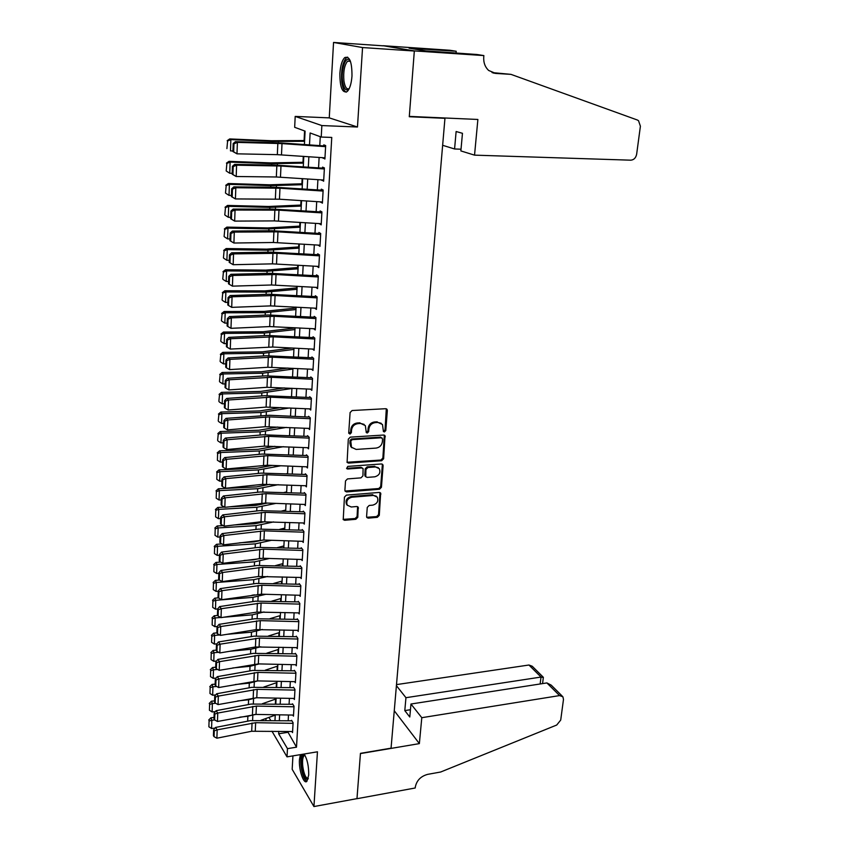 <?xml version="1.0" encoding="UTF-8"?>
<svg xmlns="http://www.w3.org/2000/svg" width="849" height="849" viewBox="0 0 849 849"><rect width="100%" height="100%" fill="white"/><g stroke="black" fill="none" stroke-linecap="round" stroke-linejoin="round"><path stroke-width="1.27" d="M384.417 431.95L385.796 430.56L387.335 410.502L387.027 409.345L385.648 408.709L352.112 410.523L350.096 412.55L348.737 432.841L349.968 434.094L351.369 432.682L351.539 430.072C352.155 426.357 354.288 424.213 357.949 423.63L360.751 423.46L365.335 425.593L366.29 432.555L367.288 433.022L368.678 431.61L368.869 429.021C369.495 425.328 371.618 423.184 375.226 422.611L377.996 422.452L382.474 424.5L383.44 431.504L384.417 431.95M383.313 431.281L385.032 429.912L386.306 408.804M348.822 433.393L350.637 432.024L350.807 429.414L351.539 430.072M366.174 432.332L367.935 430.963L368.116 428.374L368.869 429.021M300.397 754.634L299.453 759.653C298.657 769.746 303.698 784.709 306.86 781.367L308.707 775.063C308.813 766.031 307.264 759.017 304.069 754.029M351.985 76.07C352.017 61.935 349.608 55.779 344.736 57.594C342.083 60.268 340.47 65.5 339.887 73.258C339.844 87.235 342.264 93.348 347.145 91.586C349.746 88.996 351.359 83.828 351.985 76.07M366.588 516.521L366.832 517.508L368.264 518.155L377.349 517.328L379.28 515.375L380.66 493.067L379.248 492.431L346.403 495.126L344.439 497.121L343.229 519.609L344.705 520.288L355.848 519.28L357.8 517.306L358.204 507.182L356.75 506.513L351.221 506.991L347.283 505.176C345.925 501.186 347.464 498.543 351.889 497.227L373.496 495.434L377.285 497.153C378.696 501.122 377.189 503.786 372.775 505.134L369.198 505.442L367.256 507.405L366.588 516.521M287.588 731.467L296.503 747.173L287.471 748.648L287.015 756.862L271.956 731.212M483.866 55.578L414.333 50.908L409.314 116.398L477.881 119.465L474.538 155.144L630.743 160.185C633.874 159.92 635.837 157.935 636.644 154.242L640.401 126.214L638.522 120.685L637.323 119.996L510.971 74.362L495.731 73.428L488.684 70.478C485.023 67.039 483.378 62.497 483.75 56.819L483.866 55.578L476.905 54.495L425.763 50.908L409.059 48.181L456.21 51.258L449.811 50.261L383.111 45.719L414.323 51.025L409.282 116.727L444.95 118.319L391.06 748.171L360.454 753.35L356.973 798.633L313.939 806.55L317.452 751.8L287.015 756.862M414.323 51.025L362.555 47.555L333.551 42.45L329.253 117.873L295.197 116.409L321.856 125.567L321.23 137.05L310.118 132.975L309.492 144.903M329.253 117.873L357.471 127.01L362.555 47.555M357.471 127.01L321.856 125.567M296.503 747.173L331.757 137.432L321.23 137.05M381.668 460.72L383.631 458.747L385.022 435.675L383.631 435.038L350.319 437.139L348.313 439.145L347.092 462.408L348.568 463.098L381.668 460.72L380.914 460.041L382.867 458.067L384.332 435.134M383.101 465.666L381.434 487.284L379.492 489.247L346.625 491.921L345.15 491.231L344.896 490.223L345.522 480.905L347.496 478.91L360.963 477.87L362.926 475.886L363.107 468.637L361.663 467.979L347.612 469.009L346.583 468.531L347.793 466.398L381.424 463.957L382.825 464.594L383.101 465.666L382.337 464.976L380.692 486.573L381.434 487.284M292.937 755.875L292.173 769.3L313.939 806.55M383.101 45.825L333.551 42.45M323.076 157.712L324.902 159.018L325.666 145.582L323.787 144.871L323.702 146.516M321.835 179.914L323.649 181.219L324.403 167.932L322.546 167.136L322.45 168.845M320.604 201.882L322.408 203.166L323.151 190.027L321.315 189.157L321.209 190.929M319.383 223.595L321.187 224.879L321.92 211.879L320.094 210.945L319.988 212.77M318.184 245.074L319.977 246.348L320.699 233.496L318.884 232.488L318.778 234.366M316.995 266.331L318.778 267.594L319.5 254.87L317.696 253.798L317.59 255.729M315.817 287.344L317.59 288.607L318.301 276.021L316.518 274.874L316.401 276.87M314.671 308.145L316.422 309.386L317.123 296.948L315.35 295.728L315.234 297.776M313.631 328.722L315.255 329.953L315.955 317.643L314.194 316.359M312.581 349.077L314.109 350.297L314.799 338.114L313.058 336.766M311.541 369.219L312.973 370.429L313.652 358.374L311.923 356.962M310.501 389.15L311.848 390.338L312.528 378.421L310.808 376.945M309.461 408.868L310.745 410.056L311.403 398.255L309.705 396.716M308.42 428.384L309.641 429.552L310.299 417.878L308.601 416.286M307.391 447.688L308.548 448.856L309.206 437.299L307.518 435.654M306.362 466.801L307.476 467.958L308.113 456.529L306.447 454.82M305.343 485.724L306.404 486.87L307.041 475.546L305.385 473.784M304.335 504.444L305.353 505.579L305.98 494.383L304.335 492.569M303.337 522.973L304.303 524.109L304.929 513.019L303.295 511.151M302.34 541.322L303.273 542.447L303.889 531.463L302.265 529.553M301.342 559.48L302.244 560.605L302.86 549.727L301.246 547.764M300.366 577.458L301.236 578.572L301.841 567.811L300.238 565.795M299.389 595.255L300.228 596.369L300.833 585.714L299.241 583.645M298.423 612.882L299.23 613.986L299.824 603.437L298.254 601.325M297.468 630.34L298.254 631.433L298.837 620.99L297.277 618.825M296.513 647.617L297.277 648.71L297.861 638.363L296.301 636.156M295.579 664.725L296.312 665.807L296.885 655.566L295.346 653.316M294.645 681.673L295.356 682.755L295.93 672.61L294.391 670.317M293.722 698.451L294.412 699.523L294.974 689.484L293.457 687.149M292.799 715.07L293.467 716.142L294.03 706.188L292.523 703.81M320.275 136.7L319.786 145.625M319.128 157.436L318.555 167.879M317.908 179.659L317.346 189.889M316.709 201.627L316.157 211.656M315.51 223.351L314.968 233.188M314.332 244.841L313.801 254.477M313.164 266.098L312.644 275.543M312.007 287.132L311.498 296.386M310.861 307.932L310.363 317.006M309.726 328.51L309.238 337.403M308.612 348.875L308.134 357.578M307.508 369.018L307.041 377.55M306.404 388.948L305.948 397.311M305.322 408.677L304.876 416.87M304.25 428.193L303.815 436.227M303.189 447.519L302.753 455.382M302.138 466.632L301.713 474.336M301.098 485.554L300.684 493.099M300.068 504.285L299.665 511.682M299.05 522.825L298.657 530.063M298.041 541.174L297.649 548.274M297.044 559.342L296.662 566.294M296.057 577.331L295.685 584.133M295.081 595.138L294.709 601.803M294.104 612.766L293.754 619.292M293.149 630.223L292.799 636.612M292.205 647.511L291.854 653.762M291.26 664.629L290.92 670.752M290.326 681.577L289.997 687.573M289.403 698.366L289.084 704.235M288.49 714.996L288.172 720.737M291.6 720.323L293.096 722.743L292.544 732.602L291.886 731.53M304.579 130.948L304.091 140.563M303.284 156.343L302.976 162.297M302.148 178.598L301.883 183.798M301.024 200.608L300.801 205.065M299.92 222.374L299.729 226.11M298.816 243.896L298.668 246.932M297.734 265.196L297.617 267.541M296.662 286.251L296.577 287.928M295.601 307.094L295.548 308.102M286.166 491.996L286.145 492.547M285.243 510.196L285.19 511.151M284.319 528.216L284.256 529.564M283.417 546.056L283.322 547.796M282.515 563.725L282.409 565.848M281.624 581.225L281.497 583.709M280.732 598.556L280.594 601.4M279.862 615.716L279.703 618.921M278.992 632.707L278.812 636.262M278.132 649.538L277.941 653.443M277.283 666.21L277.071 670.455M276.445 682.723L276.212 687.297M275.607 699.088L275.363 703.98M444.95 118.319L443.433 117.926M265.917 720.355L266.013 718.456M304.409 144.553L305.099 131.139L294.667 127.308L295.197 116.409M278.769 731.318L278.642 733.78L287.471 748.648M308.866 156.736L308.325 167.189M307.709 178.969L307.168 189.221M306.553 200.969L306.022 211.008M305.417 222.725L304.897 232.562M304.282 244.236L303.783 253.883M303.167 265.514L302.679 274.97M302.074 286.569L301.586 295.823M300.981 307.391L300.504 316.465M299.899 327.99L299.432 336.883M298.827 348.366L298.37 357.089M297.776 368.54L297.33 377.083M296.726 388.492L296.29 396.865M295.696 408.231L295.261 416.435M294.677 427.779L294.253 435.813M293.658 447.115L293.245 454.979M292.661 466.25L292.258 473.965M291.663 485.193L291.271 492.749M290.687 503.935L290.294 511.342M289.711 522.496L289.329 529.744M288.745 540.866L288.373 547.966M287.8 559.045L287.429 566.007M286.856 577.055L286.495 583.857M285.922 594.873L285.572 601.548M284.999 612.522L284.648 619.048M284.075 629.99L283.746 636.389M283.173 647.299L282.844 653.56M282.271 664.427L281.953 670.561M281.39 681.397L281.072 687.393M280.51 698.196L280.202 704.076M279.639 714.837L279.332 720.589M274.97 720.514L275.267 714.762M275.819 703.991L276.116 698.111M276.668 687.308L276.976 681.301M277.527 670.466L277.846 664.332M278.398 653.454L278.716 647.193M279.279 636.283L279.597 629.884M280.159 618.932L280.499 612.405M281.061 601.421L281.401 594.746M281.964 583.73L282.314 576.917M282.876 565.859L283.226 558.897M283.799 547.817L284.16 540.707M284.733 529.585L285.094 522.326M285.667 511.172L286.049 503.765M286.622 492.569L287.004 485.012M287.578 473.774L287.97 466.059M288.554 454.788L288.957 446.914M289.53 435.611L289.944 427.567M290.517 416.222L290.942 408.019M291.525 396.642L291.95 388.258M292.534 376.85L292.969 368.296M293.552 356.845L293.998 348.122M294.592 336.628L295.049 327.735M295.632 316.199L296.099 307.115M296.694 295.558L297.161 286.283M297.755 274.683L298.243 265.228M298.837 253.586L299.326 243.928M299.93 232.255L300.429 222.406M301.024 210.69L301.544 200.64M302.138 188.892L302.668 178.64M303.273 166.839L303.804 156.386M268.921 717.405L270.725 720.44M287.535 732.379L278.642 733.78M323.044 158.264L324.944 158.317M321.803 180.381L323.692 180.423M320.582 202.264L322.461 202.285M319.373 223.892L321.24 223.913M318.173 245.297L320.031 245.297M316.985 266.469L318.842 266.459M315.817 287.408L316.73 287.397M381.222 423.29L377.996 422.452M368.116 428.374C368.742 424.68 370.864 422.547 374.473 421.974L377.243 421.815M364.115 424.373L360.751 423.46M350.807 429.414C351.422 425.71 353.555 423.566 357.206 422.982L360.008 422.823M347.008 462.259L380.914 460.041M382.602 439.018L381.424 437.787L352.197 439.655L350.796 441.066L351.497 447.253L356.156 449.429L376.086 448.092C379.662 447.487 381.763 445.364 382.39 441.724L382.602 439.018M382.008 437.904L381.424 437.787M351.889 447.752L350.764 446.574L349.884 443.136L350.075 440.398L351.465 438.997L380.66 437.129M345.044 491.04L378.75 488.536L380.692 486.573M362.629 468.192L360.931 467.279L346.891 468.319L347.612 469.009M374.802 476.809C379.291 475.451 380.798 472.744 379.312 468.68L375.545 466.95L367.914 467.512L365.94 469.508L365.76 476.735L367.192 477.393L374.802 476.809M378.325 467.682L375.545 466.95M365.484 476.469L364.762 474.984L365.208 468.807L367.171 466.823L374.791 466.271M382.337 464.976L382.167 464.063M376.372 496.198L373.496 495.434M347.421 505.378L346.572 504.444C345.214 500.454 346.753 497.811 351.178 496.506L372.753 494.712M343.113 519.376L355.137 518.527L357.079 516.563L357.599 506.651M366.704 517.274L376.606 516.585L378.537 514.632L380.023 492.547M304.611 140.552L271.415 140.732L229.708 138.928L230.854 139.607L272.699 141.412L304.579 141.284M227.606 140.976L226.906 148.586L227.606 140.976L230.854 139.607L230.482 150.889L232.934 150.984M227.15 140.701L229.708 138.928M324.965 157.84L277.336 154.656L236.988 153.828L232.913 151.525L233.687 151.822L233.963 143.821L233.178 143.534L232.913 151.525M325.602 146.654L282.006 143.598L237.38 142.388L235.406 141.666L281.985 142.982L323.734 145.901M233.963 143.821L237.38 142.388L236.988 153.828L233.687 151.822M235.406 141.666L233.178 143.534M349.056 88.954C346.01 91.512 343.834 88.954 342.55 81.281C340.98 70.775 344.981 57.021 348.992 59.579L350.213 60.704M350.35 61.064L347.602 61.16C344.407 65.129 343.176 71.687 343.919 80.857C344.927 87.182 346.7 89.761 349.226 88.604M347.612 57.116L346.371 57.806C342.412 62.73 340.895 70.881 341.818 82.236C342.625 87.85 344.089 91.161 346.212 92.18M308.123 778.957C305.396 780.38 303.242 776.251 301.65 766.562C300.992 758.613 301.873 754.655 304.292 754.665L304.674 754.857M304.982 755.377L304.08 755.663C302.668 757.287 302.233 760.884 302.785 766.456C304.016 774.468 305.852 778.437 308.272 778.363M301.83 754.4C300.779 757.085 300.535 761.118 301.098 766.488C302.286 774.819 304.207 779.775 306.882 781.356M474.538 155.144L460.869 150.92L462.461 133.304L456.125 131.521L454.576 148.978L461.028 149.201M454.576 148.978L442.637 145.296M510.971 74.362L492.049 72.579M414.333 50.908L383.111 45.719M456.051 53.084L456.21 51.258M414.843 49.125L414.885 48.584M421.794 717.692L559.576 695.586L546.894 682.925L410.958 704.023L421.794 717.692L419.364 743.618L360.432 753.583L356.973 798.707L415.203 787.989L415.288 787.15C416.594 780.518 420.733 776.251 427.705 774.352L440.642 772.017L556.711 725.035L560.711 720.069L563.481 699.427L562.919 696.806L559.576 695.586M394.254 710.74L419.364 743.618M396.409 685.652L405.949 697.698L404.803 710.602L409.791 717.012L410.958 704.023M405.949 697.698L541.025 677.056L528.959 665.011L532.227 666.242L543.105 677.067M396.494 684.602L528.959 665.011M404.803 710.602L410.449 709.711M543.339 677.513L541.025 677.056L540.144 683.965M562.218 696.095L551.203 685.132L546.894 682.925M303.507 162.286L270.46 162.891L228.986 161.342L230.111 162.095L271.733 163.645L303.464 163.114M226.885 163.443L226.195 170.936L226.885 163.443L230.111 162.095L229.75 173.26L232.18 173.334M229.75 173.26L226.641 171.254M226.439 163.135L228.986 161.342M302.403 183.777L269.526 184.806L228.264 183.511L229.389 184.35L270.789 185.644L302.361 184.711M226.184 185.666L225.484 193.031L226.184 185.666L229.389 184.35L229.028 195.376L231.448 195.45M229.028 195.376L225.93 193.381M225.738 185.326L228.264 183.511M301.321 205.044L268.592 206.487L227.553 205.426L228.668 206.349L269.844 207.4L301.268 206.074M225.473 207.644L224.794 214.893L225.473 207.644L228.668 206.349L228.307 217.259L230.716 217.312M228.307 217.259L225.229 215.275M225.038 207.273L227.553 205.426M300.238 226.078L267.679 227.925L226.853 227.118L227.957 228.105L268.921 228.912L300.185 227.203M224.783 229.368L224.104 236.51L224.783 229.368L227.957 228.105L227.606 238.898L229.994 238.93M227.606 238.898L224.539 236.924M224.348 228.975L226.853 227.118M323.713 180.041L276.339 176.985L236.202 176.507L232.159 174.194L232.934 174.523L233.199 166.606L232.414 166.287L232.159 174.194M324.339 168.972L280.977 166.033L236.595 165.194L234.642 164.398L274.779 165.056L322.493 168.144M233.199 166.606L236.595 165.194L236.202 176.507L232.934 174.523M234.642 164.398L232.414 166.287M322.482 201.998L279.47 199.207L235.428 198.931L231.406 196.607L232.18 196.968L232.435 189.147L231.671 188.786L231.406 196.607M323.098 191.057L279.968 188.213L235.82 187.746L233.878 186.865L273.803 187.194L321.262 190.144M232.435 189.147L235.82 187.746L235.428 198.931L232.18 196.968M233.878 186.865L231.671 188.786M321.251 223.712L274.386 220.899L234.674 221.101L230.663 218.766L231.437 219.159L231.692 211.422L230.928 211.04L230.663 218.766M321.867 212.887L278.971 210.149L235.046 210.043L233.125 209.087L272.837 209.077L320.041 211.9M231.692 211.422L235.046 210.043L234.674 221.101L231.437 219.159M233.125 209.087L230.928 211.04M320.041 245.191L273.431 242.496L233.91 243.026L229.941 240.681L230.695 241.105L230.949 233.454L230.196 233.04L229.941 240.681M320.646 234.483L277.984 231.841L234.292 232.095L232.382 231.066L271.892 230.726L318.831 233.422M230.949 233.454L234.292 232.095L233.91 243.026L230.695 241.105M232.382 231.066L230.196 233.04M299.177 246.9L266.766 249.139L226.152 248.555L227.245 249.627L267.997 250.19L299.113 248.12M224.094 250.869L223.425 257.894L224.094 250.869L227.245 249.627L226.895 260.293L229.283 260.325M226.895 260.293L223.86 258.34M223.658 250.444L226.152 248.555M318.842 266.437L272.476 263.859L233.167 264.708L233.539 253.893L230.217 255.231L229.463 254.796L229.209 262.352L229.973 262.808L230.217 255.231M319.436 255.846L277.007 253.299L233.539 253.893L231.639 252.8L270.948 252.132L317.643 254.711M231.639 252.8L229.463 254.796M229.973 262.808L233.167 264.708M298.126 267.488L265.864 270.12L225.463 269.77L226.556 270.905L267.095 271.245L298.063 268.804M223.414 272.126L222.746 279.056L223.414 272.126L226.556 270.905L226.205 281.465L228.572 281.475M226.205 281.465L223.181 279.523M222.99 271.669L225.463 269.77M317.653 287.45L271.542 284.988L232.435 286.145L232.796 275.458L229.495 276.785L228.752 276.307L228.498 283.789L229.251 284.266L229.495 276.785M318.248 276.976L276.042 274.524L232.796 275.458L230.917 274.291L270.014 273.314L316.465 275.766M230.917 274.291L228.752 276.307M229.251 284.266L232.435 286.145M297.086 287.875L264.973 290.878L224.783 290.761L225.866 291.96L266.193 292.077L297.012 289.276M222.746 293.16L222.088 299.973L222.746 293.16L225.866 291.96L225.526 302.403L227.882 302.403M225.526 302.403L222.512 300.472M222.321 292.672L224.783 290.761M316.486 308.24L270.608 305.895L231.703 307.359L232.064 296.779L228.784 298.084L228.041 297.596L227.787 304.982L228.54 305.491L228.784 298.084M317.07 297.872L275.087 295.526L232.064 296.779L230.196 295.548L269.091 294.263L315.297 296.598M230.196 295.548L228.041 297.596M228.54 305.491L231.703 307.359M296.057 308.038L264.103 311.413L224.104 311.519L225.176 312.793L265.302 312.676L295.972 309.535M222.077 313.971L221.43 320.678L222.077 313.971L225.176 312.793L224.847 323.119L227.182 323.108M224.847 323.119L221.854 321.198M221.653 313.451L224.104 311.519M315.319 328.807L269.685 326.568L230.981 328.33L231.342 317.876L228.073 319.16L227.341 318.64L227.097 325.952L227.829 326.483L228.073 319.16M315.902 318.555L274.142 316.295L231.342 317.876L229.485 316.571L268.188 314.99L314.151 317.208M229.485 316.571L227.341 318.64M227.829 326.483L230.981 328.33M295.028 328.001L263.222 331.736L223.446 332.055L224.507 333.392L264.421 333.063L294.953 329.571M221.419 334.548L220.772 341.149L221.419 334.548L224.507 333.392L224.168 343.612L226.503 343.59M224.168 343.612L221.196 341.701M221.005 334.007L223.446 332.055M314.172 349.162L272.741 347.029L230.27 349.077L230.62 338.73L227.373 340.014L226.641 339.462L226.396 346.7L227.139 347.252L227.373 340.014M314.746 339.006L273.208 336.841L230.62 338.73L228.774 337.371L267.286 335.493L313.005 337.594M228.774 337.371L226.641 339.462M227.139 347.252L230.27 349.077M292.045 348.026L262.362 351.847L222.778 352.367L223.839 353.778L263.551 353.237L293.934 349.417M220.772 354.914L220.124 361.409L220.772 354.914L223.839 353.778L223.51 363.892L225.823 363.86M223.51 363.892L220.549 361.992M220.358 354.351L222.778 352.367M313.037 369.294L267.881 367.267L229.559 369.612L229.909 359.371L226.683 360.634L225.951 360.061L225.717 367.214L226.45 367.797L226.683 360.634M313.61 359.254L272.285 357.174L229.909 359.371L228.073 357.949L266.395 355.784L311.88 357.769M228.073 357.949L225.951 360.061M226.45 367.797L229.559 369.612M287.981 368.052L261.513 371.745L222.13 372.478L223.181 373.953L262.691 373.199L292.937 369.05M220.124 375.056L219.488 381.466L220.124 375.056L223.181 373.953L222.852 383.96L225.155 383.907M222.852 383.96L219.902 382.061M219.711 374.473L222.13 372.478M311.912 389.213L266.989 387.293L228.859 389.914L229.209 379.79L226.004 381.031L225.272 380.437L225.038 387.515L225.76 388.12L226.004 381.031M312.474 379.28L271.362 377.285L229.209 379.79L227.383 378.304L265.504 375.852L310.766 377.731M227.383 378.304L225.272 380.437M225.76 388.12L228.859 389.914M284.288 387.897L260.664 391.431L221.483 392.365L222.523 393.904L261.832 392.949L291.939 388.481M219.488 394.997L218.862 401.301L219.488 394.997L222.523 393.904L222.205 403.806L224.497 403.742M222.205 403.806L219.265 401.927M219.074 394.382L221.483 392.365M310.808 408.931L266.108 407.106L228.169 410.003L228.519 399.985L225.325 401.216L224.603 400.59L224.369 407.594L225.091 408.231L225.325 401.216M311.36 399.094L270.46 397.183L228.519 399.985L226.704 398.436L264.633 395.719L309.662 397.491M226.704 398.436L224.603 400.59M225.091 408.231L228.169 410.003M280.913 407.562L259.836 410.916L220.846 412.052L221.876 413.654L260.993 412.497L289.551 407.955M218.862 414.726L218.235 420.924L218.862 414.726L221.876 413.654L221.557 423.449L223.839 423.375M221.557 423.449L218.639 421.582M218.448 414.079L220.846 412.052M309.705 428.437L265.238 426.718L227.49 429.881L227.829 419.968L224.656 421.178L223.934 420.542L223.701 427.472L224.423 428.119L224.656 421.178M310.256 418.706L269.558 416.88L227.829 419.968L226.025 418.366L269.589 415.278L308.569 417.039M226.025 418.366L223.934 420.542M224.423 428.119L227.49 429.881M277.793 427.036L259.009 430.21L220.209 431.536L221.239 433.192L260.155 431.844L286.41 427.408M218.235 434.242L217.62 440.355L218.235 434.242L221.239 433.192L220.92 442.891L223.191 442.807M220.92 442.891L218.023 441.024M217.832 433.574L220.209 431.536M308.612 447.741L264.368 446.128L226.81 449.546L227.15 439.74L223.987 440.939L223.276 440.27L223.054 447.126L223.765 447.805L223.987 440.939M309.153 438.116L268.677 436.365L227.15 439.74L225.356 438.073L262.914 434.815L307.487 436.386M225.356 438.073L223.276 440.27M223.765 447.805L226.81 449.546M274.917 446.319L258.192 449.291L219.583 450.808L220.602 452.528L259.327 450.989L283.502 446.68M217.62 453.557L217.408 460.275L217.62 453.557L220.602 452.528L220.294 462.121L222.555 462.026M220.294 462.121L217.408 460.275M217.217 452.867L219.583 450.808M307.54 466.854L267.361 465.22L226.142 469.009L226.481 459.298L223.329 460.487L222.629 459.797L222.396 466.579L223.107 467.279L223.329 460.487M308.07 457.324L267.796 455.658L226.481 459.298L224.698 457.579L262.076 454.066L306.415 455.531M224.698 457.579L222.629 459.797M223.107 467.279L226.142 469.009M272.232 465.422L257.385 468.192L218.968 469.89L219.976 471.673L258.51 469.943L280.786 465.772M286.538 473.731L287.599 473.509M217.004 472.681L216.792 479.324L217.004 472.681L219.976 471.673L219.668 481.171L221.918 481.065M219.668 481.171L216.792 479.324M216.612 471.97L218.968 469.89M306.468 485.766L262.67 484.333L225.484 488.26L225.813 478.656L222.682 479.834L221.982 479.123L221.759 485.83L222.459 486.551L222.682 479.834M306.998 476.331L266.926 474.74L225.813 478.656L224.051 476.883L261.237 473.116L305.353 474.485M224.051 476.883L221.982 479.123M222.459 486.551L225.484 488.26M269.727 484.344L256.578 486.891L218.352 488.78L219.36 490.616L257.703 488.706L278.249 484.673M284.065 492.473L286.654 491.889M216.399 491.603L216.198 498.183L216.399 491.603L219.36 490.616L219.053 500.008L221.292 499.891M219.053 500.008L216.198 498.183M216.007 490.871L218.352 488.78M305.417 504.476L265.641 503.011L224.826 507.32L225.155 497.822L222.045 498.979L221.345 498.236L221.122 504.89L221.822 505.622L222.045 498.979M305.937 495.147L266.066 493.64L225.155 497.822L223.393 495.986L260.41 491.974L304.303 493.237M223.393 495.986L221.345 498.236M221.822 505.622L224.826 507.32M267.382 503.075L255.782 505.41L228.827 506.874M224.444 507.108L217.747 507.469L218.745 509.358L256.897 507.267L275.872 503.393M281.73 511.024L285.72 510.079M215.805 510.334L215.593 516.839L215.805 510.334L218.745 509.358L218.437 518.665L220.666 518.537M218.437 518.665L215.593 516.839M215.413 509.57L217.747 507.469M304.367 523.005L261.004 521.764L224.178 526.178L224.497 516.776L221.409 517.922L220.708 517.168L220.496 523.737L221.186 524.502L221.409 517.922M304.887 513.772L265.217 512.34L224.497 516.776L222.756 514.897L259.582 510.642L303.263 511.809M222.756 514.897L220.708 517.168M221.186 524.502L224.178 526.178M265.175 521.626L254.997 523.737L234.441 524.947M223.17 525.616L217.153 525.977L218.14 527.919L256.111 525.648L273.633 521.923M279.523 529.405L284.808 528.099M215.211 528.874L215.009 535.316L215.211 528.874L218.14 527.919L217.832 537.13L220.05 536.993M217.832 537.13L215.009 535.316M214.818 528.089L217.153 525.977M303.326 541.354L263.954 540.028L223.531 544.846L223.849 535.539L220.782 536.664L220.093 535.889L219.87 542.405L220.56 543.18L220.782 536.664M303.846 532.206L264.379 530.848L223.849 535.539L222.12 533.607L258.775 529.118L302.233 530.19M222.12 533.607L220.093 535.889M220.56 543.18L223.531 544.846M263.031 540.017L254.222 541.874L239.492 542.819M221.929 543.944L216.548 544.294L217.535 546.289L255.326 543.848L271.51 540.282M277.432 547.605L283.895 545.939M214.627 547.223L214.426 553.601L214.627 547.223L217.535 546.289L217.238 555.405L219.445 555.257M217.238 555.405L214.426 553.601M214.235 546.416L216.548 544.294M302.308 559.512L263.126 558.26L222.894 563.322L223.213 554.11L220.156 555.225L219.467 554.429L219.254 560.871L219.944 561.677L220.156 555.225M302.817 550.46L263.54 549.165L223.213 554.11L221.493 552.126L257.969 547.403L301.215 548.39M221.493 552.126L219.467 554.429M219.944 561.677L222.894 563.322M260.696 558.302L253.448 559.841L244.066 560.489M220.698 562.102L215.964 562.42L216.941 564.468L254.541 561.868L269.504 558.462M275.447 565.625L282.993 563.598M214.044 565.392L213.842 571.706L214.044 565.392L216.941 564.468L216.644 573.5L218.84 573.34M216.644 573.5L213.842 571.706M213.661 564.564L215.964 562.42M301.289 577.49L258.574 576.503L222.268 581.607L222.587 572.491L219.541 573.595L218.862 572.778L218.649 579.156L219.329 579.973L219.541 573.595M301.798 568.522L262.712 567.302L222.587 572.491L220.878 570.464L257.173 565.508L300.206 566.4M220.878 570.464L218.862 572.778M219.329 579.973L222.268 581.607M257.778 576.62L248.205 577.957M219.498 580.069L215.381 580.376L216.346 582.478L253.777 579.697L267.594 576.471M273.558 583.475L282.091 581.087M213.47 583.369L213.269 589.63L213.47 583.369L216.346 582.478L216.06 591.403L218.246 591.244M216.06 591.403L213.269 589.63M213.088 582.531L215.381 580.376M300.291 595.287L261.492 594.173L221.642 599.712L221.96 590.692L218.925 591.774L218.257 590.946L218.044 597.25L218.713 598.099L218.925 591.774M300.79 586.404L261.895 585.269L221.96 590.692L220.262 588.612L256.387 583.433L299.209 584.239M220.262 588.612L218.257 590.946M218.713 598.099L221.642 599.712M254.53 594.862L251.962 595.245M218.522 597.855L214.808 598.152L215.763 600.296L253.013 597.356L265.779 594.3M271.754 601.156L281.21 598.418M212.908 601.177L212.706 607.375L212.908 601.177L215.763 600.296L215.476 609.147L217.652 608.966L217.44 615.175L218.119 616.034L218.32 609.773L217.652 608.924L219.647 606.579L255.602 601.177L298.222 601.899M215.476 609.147L212.706 607.375M212.526 600.317L214.808 598.152M299.294 612.904L256.992 612.087L221.027 617.637L221.334 608.701L218.32 609.773M219.647 606.579L221.334 608.701L261.089 603.045L299.793 604.117M218.119 616.034L221.027 617.637M217.673 615.461L214.235 615.748L215.19 617.945L220.751 617.478M223.574 617.244L252.259 614.846L264.039 611.959M270.035 618.666L280.329 615.567M212.335 618.804L212.144 624.938L212.335 618.804L215.19 617.945L214.903 626.7L217.248 626.498M214.903 626.7L212.144 624.938M211.963 617.923L214.235 615.748M298.307 630.361L256.207 629.618L220.422 635.381L220.729 626.53L217.726 627.591L217.057 626.721L216.856 632.908L217.524 633.789L217.726 627.591M298.806 621.648L260.282 620.64L220.729 626.53L219.042 624.355L254.827 618.751L297.246 619.388M219.042 624.355L217.057 626.721M217.524 633.789L220.422 635.381M216.856 632.898L213.672 633.174L214.617 635.413L219.679 634.967M226.906 634.33L251.506 632.165L262.373 629.449M268.38 636.007L279.47 632.558M211.783 636.262L211.592 642.332L211.783 636.262L214.617 635.413L214.33 644.083L216.877 643.86M214.33 644.083L211.592 642.332M211.412 635.36L213.672 633.174M216.283 650.132L213.11 650.43L214.054 652.711L218.628 652.287M229.952 651.247L250.763 649.315L260.781 646.768M266.788 653.178L278.599 649.389M211.231 653.55L211.04 659.556L211.231 653.55L214.054 652.711L213.768 661.307L216.506 661.042M213.768 661.307L211.04 659.556M210.86 652.626L213.11 650.43M215.71 667.208L212.558 667.516L213.492 669.85L217.599 669.447M232.753 667.972L250.03 666.295L259.242 663.918M265.259 670.201L277.75 666.062M210.679 670.668L210.488 676.611L210.679 670.668L213.492 669.85L213.205 678.351L216.134 678.064M213.205 678.351L210.488 676.611M210.308 669.723L212.558 667.516M297.33 647.638L255.443 646.97L219.817 652.945L220.114 644.179L217.132 645.229L216.474 644.338L216.262 650.472L216.93 651.363L217.132 645.229M297.819 639.021L259.497 638.077L220.114 644.179L218.448 641.961L254.063 636.156L296.269 636.697M218.448 641.961L216.474 644.338M216.93 651.363L219.817 652.945M296.365 664.746L258.319 663.897L219.222 670.328L219.52 661.658L216.548 662.698L215.89 661.785L215.688 667.855L216.346 668.768L216.548 662.698M296.853 656.213L258.712 655.332L219.52 661.658L217.864 659.397L253.31 653.38L295.314 653.847M217.864 659.397L215.89 661.785M216.346 668.768L219.222 670.328M295.41 681.683L257.544 680.898L218.628 687.552L218.925 678.956L215.964 679.985L215.317 679.062L215.115 685.069L215.763 686.003L215.964 679.985M295.887 673.236L257.926 672.419L218.925 678.956L217.27 676.664L252.556 670.445L294.37 670.827M217.27 676.664L215.317 679.062M215.763 686.003L218.628 687.552M215.147 684.114L212.006 684.432L212.929 686.809L216.58 686.438M235.311 684.538L249.309 683.116L257.767 680.909M263.784 687.043L276.912 682.575M210.138 687.616L209.958 693.506L210.138 687.616L212.929 686.809L212.653 695.235L215.752 694.906M212.653 695.235L209.958 693.506M209.777 686.661L212.006 684.432M294.465 698.462L256.78 697.74L218.044 704.596L218.331 696.095L215.391 697.103L214.744 696.169L214.542 702.112L215.19 703.057L215.391 697.103M294.943 690.099L257.162 689.346L218.331 696.095L216.697 693.75L251.813 687.34L293.425 687.648M216.697 693.75L214.744 696.169M215.19 703.057L218.044 704.596M214.585 700.86L211.465 701.189L212.377 703.609L215.582 703.269M237.667 700.934L248.587 699.767L256.334 697.74M262.362 703.736L276.074 698.929M209.607 704.394L209.416 710.231L209.607 704.394L212.377 703.609L212.112 711.95L215.381 711.6M212.112 711.95L209.416 710.231M209.236 703.428L211.465 701.189M293.531 715.081L256.016 714.423L217.461 721.48L217.747 713.054L214.829 714.062L214.181 713.107L213.98 718.997L214.627 719.952L214.829 714.062M293.998 706.793L256.398 706.103L217.747 713.054L216.124 710.677L251.081 704.065L292.491 704.299M216.124 710.677L214.181 713.107M214.033 717.447L210.923 717.787L211.836 720.249L214.617 719.941L217.461 721.48M239.821 717.161L247.876 716.269L254.88 714.444M260.983 720.27L275.246 715.134M209.077 721.024L208.886 726.797L209.077 721.024L211.836 720.249L211.571 728.506L215.009 728.124M211.571 728.506L208.886 726.797M208.716 720.037L210.923 717.787M292.597 731.541L251.686 731.254L216.888 738.195L217.174 729.853L214.266 730.851L213.619 729.875L213.428 735.712L214.065 736.688L214.266 730.851M293.064 723.337L255.645 722.701L217.174 729.853L215.55 727.434L250.349 720.642L291.568 720.801M215.55 727.434L213.619 729.875M214.065 736.688L216.888 738.195M385.032 429.912L385.796 430.56M350.637 432.024L351.369 432.682M367.935 430.963L368.678 431.61M374.473 421.974L375.226 422.611M357.206 422.982L357.949 423.63M386.56 409.887L387.335 410.502M347.846 462.408L348.568 463.098M384.555 436.142L385.319 436.789M382.867 458.067L383.631 458.747M351.465 438.997L352.197 439.655M350.075 440.398L350.796 441.066M349.884 443.136L350.616 443.804M378.75 488.536L379.492 489.247M345.914 491.189L346.625 491.921M360.931 467.279L361.663 467.979M367.171 466.823L367.914 467.512M365.208 468.807L365.94 469.508M364.762 474.984L365.494 475.684M351.178 496.506L351.889 497.227M357.726 507.437L358.448 508.169M357.079 516.563L357.8 517.306M355.137 518.527L355.848 519.28M344.004 519.535L344.705 520.288M380.161 493.375L380.914 494.097M378.537 514.632L379.28 515.375M376.606 516.585L377.349 517.328M367.532 517.412L368.264 518.155M272.699 141.412L272.646 142.6M278.419 141.518L278.366 142.77M281.486 154.847L282.006 143.598M277.336 154.656L277.835 143.396M493.12 72.961L495.731 73.428M271.733 163.645L271.68 165.003M277.432 163.708L277.368 165.131M270.789 185.644L270.725 187.162M276.456 185.644L276.381 187.247M269.844 207.4L269.78 209.077M275.49 207.347L275.405 209.119M268.921 228.912L268.836 230.748M274.524 228.816L274.439 230.748M280.478 177.154L280.977 166.033M276.339 176.985L276.838 165.852M279.47 199.207L279.968 188.213M275.363 199.069L275.851 188.053M278.483 221.027L278.971 210.149M274.386 220.899L274.874 210.011M277.496 242.602L277.984 231.841M273.431 242.496L273.909 231.735M267.997 250.19L267.913 252.185M273.58 250.041L273.484 252.132M276.519 263.943L277.007 253.299M272.476 263.859L272.954 253.214M267.095 271.245L267 273.389M272.646 271.054L272.55 273.293M275.564 285.052L276.042 274.524M271.542 284.988L272.009 274.46M266.193 292.077L266.098 294.359M271.722 291.833L271.616 294.232M274.609 305.937L275.087 295.526M270.608 305.895L271.075 295.473M265.302 312.676L265.196 315.106M270.799 312.39L270.682 314.937M273.675 326.6L274.142 316.295M269.685 326.568L270.152 316.263M264.421 333.063L264.315 335.642M269.897 332.734L269.77 335.429M272.741 347.029L273.208 336.841M268.783 347.029L269.239 336.83M263.551 353.237L263.434 355.943M268.995 352.855L268.868 355.699M271.818 367.256L272.285 357.174M267.881 367.267L268.326 357.174M262.691 373.199L262.564 376.043M268.104 372.775L267.976 375.757M270.916 387.261L271.362 377.285M266.989 387.293L267.435 377.306M261.832 392.949L261.704 395.921M267.233 392.482L267.085 395.602M270.014 407.064L270.46 397.183M266.108 407.106L266.544 397.226M260.993 412.497L260.855 415.596M266.363 411.988L266.215 415.246M269.122 426.654L269.558 416.88M265.238 426.718L265.673 416.944M260.155 431.844L260.017 435.07M265.493 431.292L265.344 434.677M268.231 446.043L268.677 436.365M264.368 446.128L264.803 436.45M259.327 450.989L259.189 454.342M264.644 450.394L264.485 453.918M267.361 465.22L267.796 455.658M263.519 465.326L263.943 455.754M258.51 469.943L258.361 473.413M263.806 469.306L263.636 472.957M266.501 484.217L266.926 474.74M262.67 484.333L263.094 474.856M257.703 488.706L257.544 492.282M262.967 488.026L262.797 491.794M265.641 503.011L266.066 493.64M261.832 503.149L262.256 493.768M256.897 507.267L256.738 510.971M262.139 506.556L261.97 510.451M264.792 521.615L265.217 512.34M261.004 521.764L261.418 512.478M256.111 525.648L255.942 529.458M261.322 524.905L261.142 528.906M263.954 540.028L264.379 530.848M260.187 540.197L260.601 531.007M255.326 543.848L255.156 547.764M260.516 543.063L260.325 547.181M263.126 558.26L263.54 549.165M259.38 558.44L259.783 549.345M254.541 561.868L254.371 565.89M259.709 561.051L259.518 565.275M262.309 576.312L262.712 567.302M258.574 576.503L258.977 567.493M253.777 579.697L253.596 583.836M258.913 578.848L258.722 583.189M261.492 594.173L261.895 585.269M257.778 594.385L258.17 585.47M253.013 597.356L252.832 601.601M258.128 596.476L257.926 600.922M260.685 611.864L261.089 603.045M256.992 612.087L257.385 603.257M252.259 614.846L252.068 619.186M257.353 613.933L257.151 618.486M259.89 629.385L260.282 620.64M256.207 629.618L256.6 620.874M251.506 632.165L251.315 636.601M256.578 631.21L256.377 635.869M250.763 649.315L250.572 653.847M255.814 648.328L255.602 653.093M250.03 666.295L249.829 670.922M255.061 665.287L254.849 670.137M259.104 646.726L259.497 638.077M255.443 646.97L255.825 638.321M258.319 663.897L258.712 655.332M254.679 664.162L255.05 655.587M257.544 680.898L257.926 672.419M253.915 681.185L254.297 672.695M249.309 683.116L249.107 687.828M254.307 682.065L254.095 687.021M256.78 697.74L257.162 689.346M253.172 698.037L253.543 689.632M248.587 699.767L248.386 704.574M253.564 698.695L253.342 703.747M256.016 714.423L256.398 706.103M252.429 714.731L252.79 706.4M247.876 716.269L247.664 721.162M252.832 715.166L252.609 720.313M255.262 730.947L255.645 722.701M251.686 731.254L252.057 723.008M386.391 408.836L387.027 409.345M384.459 435.197L385.022 435.675M350.764 446.574L351.497 447.253M365.017 476.034L365.76 476.735M346.572 504.444L347.283 505.176M349.905 60.767L348.992 59.579M350.446 61.33L347.602 61.16M305.046 755.504L304.08 755.663M542.564 683.594L543.36 677.343"/></g></svg>
